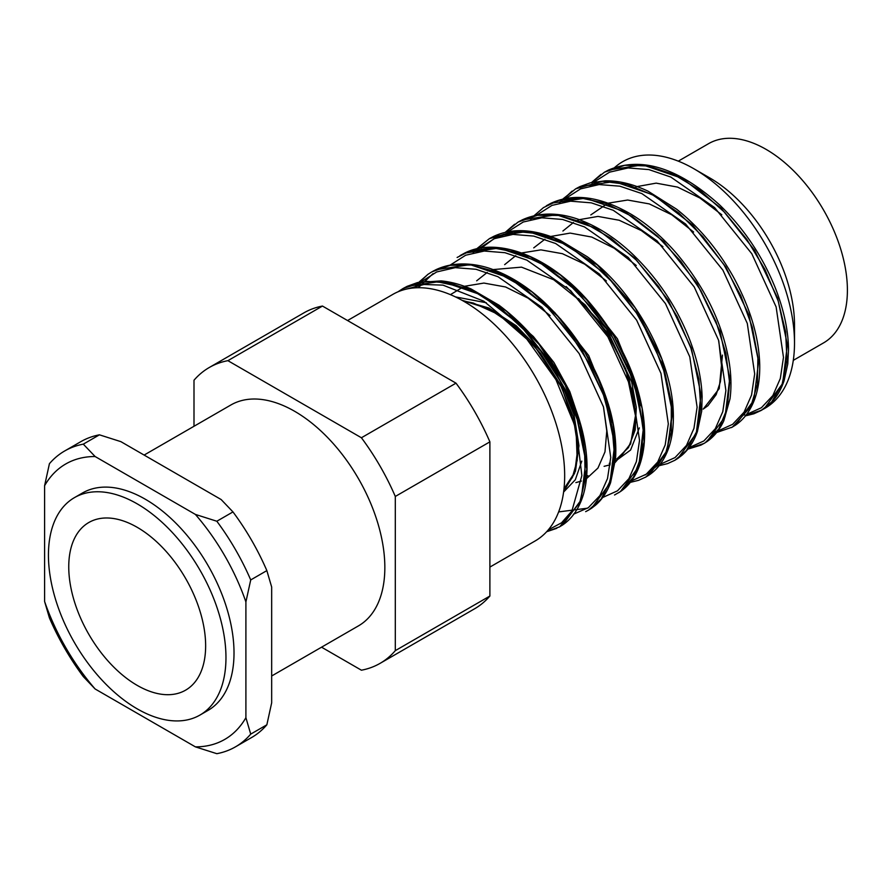 <?xml version="1.0" encoding="UTF-8"?>
<svg xmlns="http://www.w3.org/2000/svg" width="892" height="892" viewBox="0 0 892 892"><rect width="100%" height="100%" fill="white"/><g stroke="black" fill="none" stroke-linecap="round" stroke-linejoin="round"><path stroke-width="1.34" d="M489.886 567.089L535.189 540.931A142.341 82.187 -120 0 0 557.009 426.867A142.341 82.187 -120 0 0 464.018 301.429A142.341 82.187 -120 0 0 392.848 294.382L347.546 320.54M614.421 167.729A142.341 82.187 60 0 1 693.853 168.733A142.341 82.187 60 0 1 794.504 343.074A142.341 82.187 60 0 1 746.771 414.379M205.639 645.864A96.793 55.884 60 0 1 186.606 689.561A96.793 55.884 60 0 1 88.799 634.29A96.793 55.884 60 0 1 89.836 521.943A96.793 55.884 60 0 1 164.061 549.16A96.793 55.884 60 0 1 205.639 645.864M489.886 441.852L489.886 596.034L395.301 650.647L395.301 496.454L489.886 441.852A170.807 98.622 -120 0 0 456.002 383.159L361.416 437.76L227.895 360.669A170.807 98.622 -120 0 0 209.252 367.515A170.807 98.622 -120 0 0 193.999 380.237L193.999 426.264M266.853 570.612L271.67 587.048L271.67 702.818L266.853 724.806L250.719 734.116L245.902 717.692L245.902 601.922L250.719 579.934L266.853 570.612A170.807 98.622 60 0 0 232.968 511.919L216.834 521.24L195.381 514.416A159.021 91.809 60 0 1 245.902 601.922M321.555 647.191L361.416 670.204A170.807 98.622 -120 0 0 380.059 663.369A170.807 98.622 -120 0 0 395.301 650.647M195.381 514.416L95.121 456.526L83.302 444.149A170.807 98.622 -120 0 0 64.659 450.984A170.807 98.622 -120 0 0 49.417 463.706L44.6 485.694L44.6 601.476L49.417 617.9A170.807 98.622 -120 0 0 83.302 676.593L95.121 688.981L195.381 746.86L216.834 753.684A170.807 98.622 -120 0 0 235.466 746.849A170.807 98.622 -120 0 0 250.719 734.116M227.895 360.669L322.469 306.056A170.807 98.622 -120 0 0 303.837 312.902L209.252 367.515M322.469 306.056L456.002 383.159M380.059 663.369L474.644 608.757A170.807 98.622 -120 0 0 489.886 596.034M44.6 485.694A159.021 91.809 60 0 1 95.121 456.526M95.121 688.981A159.021 91.809 60 0 1 44.6 601.476M245.902 717.692A159.021 91.809 60 0 1 195.381 746.86M199.964 715.061L208.014 710.411A125.527 72.475 -120 0 0 234.016 652.944A125.527 72.475 -120 0 0 179.225 526.615A125.527 72.475 -120 0 0 82.488 492.986L74.437 497.636A125.527 72.475 -120 0 0 74.437 642.586A125.527 72.475 -120 0 0 199.964 715.061A125.527 72.475 -120 0 0 225.966 657.594A125.527 72.475 -120 0 0 171.164 531.264A125.527 72.475 -120 0 0 74.437 497.636M250.719 579.934A170.807 98.622 -120 0 0 216.834 521.24M83.302 444.149L99.436 434.828L120.888 441.651L221.149 499.542L232.968 511.919M64.659 450.984L80.804 441.674A170.807 98.622 60 0 1 99.436 434.828M395.301 496.454A170.807 98.622 -120 0 0 361.416 437.76M266.853 724.806A170.807 98.622 60 0 1 251.611 737.528L235.466 746.849M794.504 343.074L794.504 324.766A119.929 69.242 -120 0 0 709.709 177.887L693.853 168.733M793.3 360.357L823.584 342.874A115.012 66.398 -120 0 0 847.4 290.223A115.012 66.398 -120 0 0 797.192 174.475A115.012 66.398 -120 0 0 708.571 143.668L678.288 161.151M271.67 675.991L358.428 625.894A127.545 73.646 -120 0 0 384.842 567.513A127.545 73.646 -120 0 0 329.17 439.154A127.545 73.646 -120 0 0 230.883 404.979L144.125 455.065M397.955 291.829L402.994 288.54L425.718 281.315L449.891 282.976L475.704 292.42L501.627 309.1L526.168 331.88L547.855 359.387L565.461 389.849L577.938 421.37L584.65 451.988L585.185 479.762L579.644 502.977L559.73 526.759L546.729 531.643M415.717 285.964L427.747 274.468L431.773 271.904L450.125 265.325L471.076 264.991L496.554 272.149L522.612 286.689L547.721 307.773L570.434 333.998L589.378 363.758L603.538 395.167L612.024 426.264L614.476 455.11L610.73 479.863L601.163 499.018L588.508 510.135L585.654 511.64M457.117 257.465L469.984 250.975L492.473 247.786L517.46 252.525L543.507 264.924L569.063 284.113L592.645 308.955L612.882 337.823L628.57 368.942L638.873 400.341L643.165 430.055L641.315 456.258L633.432 477.231L620.152 491.737L614.532 494.993M473.262 252.726L474.756 250.897M476.451 248.991L489.362 238.677L514.093 231.284L538.467 233.648L564.346 243.75L590.214 261.01L614.555 284.269L635.929 312.111L653.134 342.74L665.131 374.261L671.308 404.7L671.297 432.141L665.231 454.887L646.087 476.897L638.572 480.331L630.298 482.371M502.073 236.112L503.59 234.261M505.285 232.344L518.14 222.041L537.463 215.295L559.607 215.451L585.197 223.279L611.232 238.432L636.186 260.029L658.619 286.633L677.184 316.615L690.876 348.081L698.849 379.055L700.755 407.611L696.485 431.929L686.416 450.527L674.876 460.272L667.595 463.606L658.686 465.814M533.829 215.987L543.462 207.613L558.18 200.522L580.948 198.024L606.081 203.454L632.138 216.488L657.594 236.235L680.931 261.49L700.811 290.625L716.064 321.856L725.854 353.187L729.6 382.657L727.214 408.469L718.841 428.918L705.115 442.8L700.889 445.141L687.609 449.044M559.63 202.863L563.042 198.871L575.719 188.814L602.49 181.31L627.065 184.365L653 195.125L678.79 212.976L702.929 236.692L723.981 264.846L740.761 295.631L752.268 327.141L757.91 357.391L757.364 384.485L750.785 406.741L732.443 427.045L716.644 432.508M591.418 182.737L604.497 172.178L624.813 165.288L648.161 165.957L673.839 174.464L699.841 190.23L724.627 212.329L746.782 239.29L764.957 269.484L778.17 300.983L785.618 331.813L786.989 360.078L782.184 383.939L771.636 401.98L761.233 410.42L753.941 413.754L745.422 415.895M745.288 415.65L761.601 410.197L764.355 408.469L782.63 383.515L787.38 344.836L777.634 298.118L754.565 250.251L721.238 208.271L682.202 178.333L642.798 164.897L608.467 170.071L604.497 172.189M731.462 427.591L735.465 425.161L753.807 400.285L758.601 361.628L748.912 314.943L725.898 267.076L692.616 225.04L653.58 195.036L614.175 181.555L579.822 186.64L576.221 188.524M575.708 188.803L562.83 199.306M687.743 448.866L704.033 443.458L706.81 441.707L725.062 416.742L729.79 378.085L720.078 331.411L697.042 283.556L663.737 241.576L624.723 211.638L585.353 198.169L551 203.253L546.305 205.796M674.876 460.283L677.976 458.332L696.273 433.389L701.023 394.721L691.289 348.003L668.208 300.136L634.892 258.145L595.856 228.196L556.452 214.76L522.121 219.934L518.14 222.052M645.161 477.421L649.108 475.023L667.45 450.148L672.233 411.491L662.555 364.817L639.553 316.95L606.27 274.903L567.234 244.91L527.83 231.418L493.477 236.492L489.619 238.532M618.535 492.797L620.453 491.559L638.705 466.594L643.433 427.926L633.71 381.241L610.663 333.385L577.358 291.416L538.333 261.479L498.951 248.021L464.609 253.127L459.993 255.625M588.653 510.057L591.608 508.206L609.905 483.274L614.666 444.595L604.932 397.888L581.863 350.021L548.547 308.019L509.51 278.059L470.106 264.623L435.775 269.785L432.754 271.346M558.916 527.217L562.763 524.886L581.093 499.999L585.877 461.354L576.199 414.68L553.196 366.813L519.913 324.766L480.888 294.773L441.484 281.281L407.12 286.343L403.05 288.506M721.795 214.771L699.919 198.013L677.541 187.097L656.166 183.139L637.111 186.573M636.654 186.762L635.717 187.153M693.63 232.031L671.754 214.771L649.298 203.911L627.656 200.031L608.221 203.153M607.753 203.331L590.805 214.916M662.934 246.66L641.326 230.571L619.193 220.257L597.986 216.41L579.153 219.688M578.707 219.878L577.793 220.268M573.444 222.498L562.908 231.028M636.23 265.47L614.231 248.255L591.708 237.049L570.144 233.091L550.821 236.458M550.364 236.636L549.416 237.027M544.923 239.212L533.739 247.865M606.37 280.935L584.673 264.166L562.384 253.685L540.909 249.871L521.675 252.949M521.207 253.127L520.259 253.506M515.743 255.681L504.649 264.656M604.107 466.326L610.173 464.788M613.986 463.104L614.911 462.591M615.19 462.435L630.599 443.982L635.695 414.423L628.871 377.74L611.176 339.205L585.107 304.808L553.731 279.754L521.474 267.143L492.964 269.607M492.518 269.797L491.603 270.187M487.244 272.417L476.663 280.813M575.875 482.617L581.417 481.056M585.219 479.361L586.178 478.848M586.445 478.703L597.952 468.066L604.977 451.898L606.783 430.97L603.46 406.841M550.085 315.545L528.086 298.151L505.552 286.968L483.899 283.065L464.442 286.31M463.985 286.488L450.415 294.65M563.699 491.336L574.626 473.206L577.938 447.36L573.166 416.72L560.176 384.262L540.44 353.265L516.022 327.13L489.028 308.966L461.989 300.281M718.762 340.856L721.806 368.452L720.402 381.731L716.142 394.677L707.947 405.693L703.197 409.116L719.22 388.633L722.453 355.094M578.507 298.541L606.047 331.11L625.771 368.976L635.461 415.683L634.045 431.572L629.797 444.517L621.601 455.544L616.818 458.979L628.514 447.539L635.193 429.911L636.308 407.466L631.659 381.854L606.504 328.903L566.186 286.555M587.192 476.083L587.973 475.659M563.989 488.883L575.452 471.288L578.975 445.688L574.035 414.88L560.968 382.267L541.043 351.426L516.212 325.725L488.961 308.041L462.067 300.325M741.876 415.282L744.809 414.802M746.559 414.423L761.4 407.733L772.851 395.557L780.322 378.476L783.477 357.346L776.129 306.948L751.811 253.741L714.581 207.58L670.84 177.073L648.885 169.591L628.18 167.941L609.604 172.145L593.983 182.068M592.243 183.73L590.225 185.826M713.076 431.906L716.031 431.438M717.77 431.059L732.611 424.336L744.073 412.16L751.555 395.067L754.677 373.882L747.295 323.428L722.91 270.176L685.602 224.015L641.794 193.553L619.828 186.183L599.112 184.566L580.569 188.881L564.959 198.883M689.025 447.661L703.855 440.96L715.284 428.762L722.776 411.703L725.887 390.54L718.539 340.153L694.221 286.934L656.98 240.784L613.239 210.278L591.296 202.841L570.579 201.179L552.003 205.383L536.393 215.329M660.192 464.286L675.032 457.585L686.483 445.42L693.965 428.338L697.109 407.209L689.772 356.811L665.454 303.592L628.224 257.442L584.483 226.925L562.529 219.454L541.812 217.804L523.236 222.008L507.615 231.931M631.413 480.922L646.243 474.209L657.705 462.034L665.187 444.963L668.309 423.812L660.972 373.413L636.654 320.195L599.413 274.034L555.649 243.516L533.706 236.09L512.978 234.406L494.413 238.655L478.792 248.578M602.658 497.513L617.498 490.823L628.927 478.614L636.409 461.554L639.531 440.403L632.183 390.016L607.865 336.797L570.624 290.647L526.882 260.141L504.939 252.704L484.222 251.042L465.646 255.235L450.036 265.192M573.389 514.26L588.341 507.682L599.915 495.606L607.497 478.58L610.741 457.462L603.505 406.975L579.187 353.611L541.879 307.316L498.026 276.743L476.016 269.284L455.266 267.667L436.667 271.96L421.046 281.972M548.257 529.904L561.57 522.79L571.884 511.038L581.863 475.592L576.343 429.308L555.917 379.624L523.481 334.489L483.843 301.195L442.978 285.128L424.001 284.492L406.997 288.963M645.072 475.023L657.772 465.423L666.948 450.917L673.036 409.885L661.953 359.231L635.282 307.907L597.317 264.98L554.278 238.086L533.093 232.321L513.301 232.076L495.751 237.45L481.145 248.188M479.885 249.537L477.956 251.756M637.546 468.88L644.124 441.774L642.14 408.469L631.692 371.942L613.551 335.414L589.166 302.154L560.544 275.07L530.049 256.617L500.211 248.444M558.637 511.919L587.616 508.172M608.6 485.884L615.29 458.856L613.44 425.607L603.115 389.068L585.029 352.507L560.711 319.146L532.1 291.963L501.605 273.387L471.712 265.08M433.01 273.643L418.27 287.715M580.023 502.051L586.824 469.326L581.762 428.762L565.227 385.299L539.013 344.301L506.11 310.795L470.229 288.885L435.519 281.359L405.96 289.198M609.236 463.361L610.351 463.149M614.075 462.145L630.588 450.036L639.341 427.87M640.077 405.748L637.367 388.388M637.2 387.674L617.42 338.804L583.479 295.854M582.844 295.252L567.345 282.586M611.288 422.451L608.645 405.269M608.456 404.455L588.675 355.484L554.69 312.445M554.01 311.821L538.523 299.199M563.599 492.072L575.329 479.751L581.785 461.108M582.487 438.964L579.845 421.86M579.677 421.102L569.798 391.588L553.954 362.531L533.349 336.507L509.655 315.746M486.341 302.756L455.444 296.902M601.007 174.375L591.474 182.581M712.217 432.999L714.838 432.754M572.118 191.078L559.462 202.908M687.888 449.111L700.889 445.141M543.462 207.613L533.884 215.853M532.201 217.715L530.673 219.543M514.628 224.249L505.117 232.444M428.238 274.123L418.593 282.474M546.651 531.732L556.82 528.298M764.355 408.469L768.224 405.492C775.259 399.482 780.556 391.209 784.101 380.672L787.781 363.914L788.539 349.385C788.272 330.586 784.012 310.494 775.772 289.086C763.05 257.063 744.441 229.11 719.922 205.205C678.455 167.808 641.303 156.1 608.467 170.071M735.465 425.161C744.062 419.285 750.495 410.532 754.777 398.914C758.345 388.99 759.984 377.439 759.716 364.282C758.813 336.206 749.849 306.77 732.834 275.962C717.569 249.091 698.815 226.836 676.571 209.174L648.06 191.189C632.896 184.008 618.569 180.552 605.088 180.831L590.381 182.804L579.822 186.64M706.81 441.707C713.912 436.824 719.554 429.911 723.746 420.957L729.979 398.969C731.429 388.444 731.273 376.892 729.5 364.337C723.356 325.223 705.706 288.25 676.549 253.417C662.633 237.339 647.726 224.416 631.826 214.671C600.873 196.496 573.935 192.694 551 203.253M677.976 458.332L681.789 455.411C688.613 449.613 693.798 441.696 697.366 431.65L701.703 411.123L702.127 396.762C701.525 378.765 697.343 359.643 689.583 339.395C676.448 306.157 657.058 277.379 631.424 253.038C616.517 239.201 601.219 228.921 585.509 222.186C566.61 213.79 543.139 210.211 522.121 219.934M649.108 475.023C658.151 468.835 664.796 459.48 669.045 446.948C672.39 436.79 673.794 425.06 673.27 411.769C671.587 358.071 632.718 289.487 587.192 256.706L559.853 240.182C534.431 228.887 512.309 227.65 493.477 236.492M620.453 491.559C633.398 482.639 641.225 467.553 643.935 446.301C645.117 435.72 644.726 424.202 642.775 411.747C635.963 372.343 617.788 335.459 588.285 301.095C548.803 255.681 496.799 236.48 464.609 253.127M591.608 508.206L595.477 505.229C602 499.665 607.028 492.161 610.574 482.706L615.525 458.8C616.562 444.428 614.878 428.706 610.474 411.647C598.777 369.221 576.321 332.382 543.139 301.128C527.919 287.369 512.365 277.3 496.487 270.945C478.603 263.396 455.288 260.497 435.775 269.785M562.763 524.886C572.296 518.352 579.164 508.295 583.335 494.737C586.39 484.456 587.549 472.682 586.802 459.425C585.33 436.244 578.373 411.959 565.907 386.593C548.848 352.886 526.492 325.736 498.862 305.12L471.021 288.93C460.696 284.481 450.728 281.794 441.127 280.891L417.556 282.541L407.12 286.343M463.115 300.916L473.34 303.035L498.673 314.575L534.174 345.561L561.904 387.719L576.065 430.1L577.224 460.305L572.341 477.499L564 488.816"/></g></svg>
